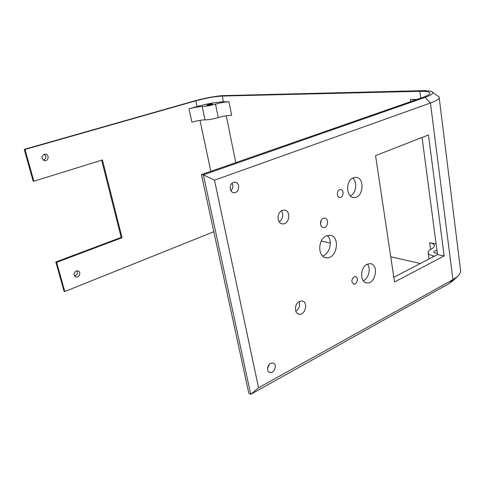 <?xml version="1.0" encoding="UTF-8"?>
<svg xmlns="http://www.w3.org/2000/svg" width="485" height="485" viewBox="0 0 485 485"><rect width="100%" height="100%" fill="white"/><g stroke="black" fill="none" stroke-linecap="round" stroke-linejoin="round"><path stroke-width="0.73" d="M213.818 231.727L64.796 291.534L64.008 291.097L55.842 261.997L121.171 237.414L101.656 160.202M460.326 268.502L460.683 271.37C460.392 273.134 459.246 274.904 457.24 276.674L452.917 279.639L258.541 387.782L250.727 394.335L203.336 174.867L201.445 174.594L422.884 97.394C426.897 95.975 429.195 94.727 429.777 93.647C430.328 91.962 427.012 91.18 419.828 91.313L222.275 96.054C214.873 96.473 206.058 98.061 195.837 100.819L24.984 149.465L33.883 181.226L33.138 181.044L24.25 149.362L194.909 100.807C204.476 98.067 218.438 95.581 224.385 95.593L421.671 90.683C428.346 90.543 432.044 91.144 432.765 92.496C433.141 93.787 430.601 95.412 425.145 97.358L203.336 174.867L214.497 180.19L430.45 103.02C435.572 101.165 438.501 99.522 439.234 98.085L439.301 97.115L437.476 95.824M201.445 174.594L248.817 393.28L250.727 394.335L449.146 283.549L453.954 279.906M258.541 387.782L214.497 180.19M444.133 255.922L394.535 282.003L375.56 155.624L428.479 134.975L444.133 255.922L437.512 254.546L422.065 137.479M367.2 264.252L370.134 263.646C379.118 263.925 375.766 284.204 366.957 282.9C359.815 282.725 359.985 267.326 367.2 264.252M353.389 177.789L355.517 177.352C365.108 176.855 363.598 198.074 354.117 197.486C345.999 197.953 345.308 180.505 353.389 177.789M354.056 276.838L355.275 276.589C358.803 276.741 357.433 284.622 353.971 284.095C351.176 282.24 351.207 279.827 354.056 276.838M339.627 189.756L340.525 189.574C344.295 189.417 343.677 197.662 339.936 197.425C336.729 197.595 336.451 190.847 339.627 189.756M299.427 301.434L301.937 300.961C308.496 301.47 305.544 315.371 299.13 314.171C294.068 313.813 294.292 303.658 299.427 301.434M282.234 210.381L284.101 210.035C291.188 209.92 289.733 224.513 282.731 223.888C276.862 224.015 276.408 212.381 282.234 210.381M270.575 363.386L272.837 362.98C277.602 363.683 274.662 373.686 270.036 372.492C266.538 372.007 266.938 365.126 270.575 363.386M233.437 182.433L234.71 182.202C240.311 181.954 239.705 192.981 234.146 192.684C229.381 192.921 228.744 183.87 233.437 182.433M323.295 218.323L324.556 218.074C329.2 218.02 328.121 227.986 323.537 227.556C319.688 227.635 319.469 219.717 323.295 218.323M326.35 235.916L329.576 235.28C340.585 235.377 337.336 259.087 326.52 257.759C317.639 257.705 317.445 239.311 326.35 235.916M24.984 149.465L24.25 149.362M33.883 181.226L102.432 159.965L122.056 237.711L56.624 262.367L55.842 261.997M121.171 237.414L122.056 237.711M64.796 291.534L56.624 262.367M420.337 263.488L390.752 256.789M330.321 243.112L321.252 241.057M322.531 255.934C329.903 254.31 333.104 240.305 327.199 235.595M320.506 224.173L321.276 220.226M188.998 108.858L191.872 122.165C197.025 120.71 201.402 119.947 205.016 119.886C208.677 119.813 213.097 119.049 218.268 117.582C223.373 116.127 227.829 115.357 231.636 115.26L228.92 101.753C225.113 101.935 220.639 102.729 215.498 104.142C210.296 105.566 205.858 106.36 202.19 106.512C198.583 106.658 194.188 107.446 188.998 108.858L197.055 106.524C207.247 103.735 216.043 102.165 223.446 101.82L228.92 101.753M434.414 256.159L432.953 255.777C429.528 254.995 427.909 253.788 428.097 252.17C428.322 251.097 429.377 250.072 431.262 249.096C433.123 248.126 434.154 247.126 434.366 246.095C434.518 244.531 432.941 243.403 429.643 242.718L436.118 243.973M414.917 100.171C414.311 99.728 412.808 99.516 410.401 99.54L416.961 99.461M393.832 277.293L437.512 254.546M363.253 280.694C368.6 278.699 371.152 268.508 367.4 264.161M350.346 195.916C356.099 193.418 357.663 181.954 352.765 178.08M295.832 311.364C299.16 308.89 300.257 305.635 299.118 301.603M279.239 221.906C282.949 218.79 283.683 215.085 281.439 210.787M267.568 368.357L269.417 364.259M230.884 190.684C233 188.483 233.394 186.01 232.066 183.257M208.077 104.651L206.792 105.197C206.355 105.766 212.357 104.596 212.509 104.081C212.103 103.814 210.623 104.008 208.077 104.651M437.337 253.188C435.021 253.206 433.832 252.8 433.778 251.964C434.02 251.254 435.081 250.715 436.961 250.357M43.414 160.208C46.324 158.619 46.633 156.619 44.329 154.206M44.196 154.242L45.123 154.121C49.227 154.048 49.027 160.959 44.935 160.668C41.243 158.965 40.995 156.825 44.196 154.242M74.423 275.813C77.073 275.019 77.921 273.364 76.976 270.842M76.145 271.036L77.867 270.909C81.535 271.648 79.528 277.996 75.957 276.929C73.314 275.153 73.374 273.188 76.145 271.036M425.145 97.358L430.45 103.02L452.917 279.639L449.146 283.549M202.19 106.512L205.016 119.886M218.268 117.582L215.498 104.142M226.271 115.769L235.777 162.627M429.643 242.718L430.553 249.484M410.401 99.54L410.686 101.644M419.828 91.313L420.725 98.146M222.275 96.054L223.446 101.82M433.099 256.844L432.953 255.777M195.837 100.819L197.055 106.524M199.996 120.335L210.842 171.32M432.765 92.496L439.301 97.115M452.796 281.039L457.24 276.674M439.234 98.085L460.683 271.37M326.52 257.759L324.465 257.238M323.537 227.556L322.731 227.392M429.019 258.966L428.243 253.237M433.82 252.285L433.778 251.964M234.146 192.684L233.049 192.496M44.935 160.668L44.123 160.535M270.036 372.492L268.805 371.886M75.957 276.929L75.005 276.456M282.731 223.888L281.373 223.603M299.13 314.171L297.651 313.631M339.936 197.425L339.379 197.34M353.971 284.095L353.316 283.907M354.117 197.486L352.747 197.292M366.957 282.9L365.369 282.464"/></g></svg>
